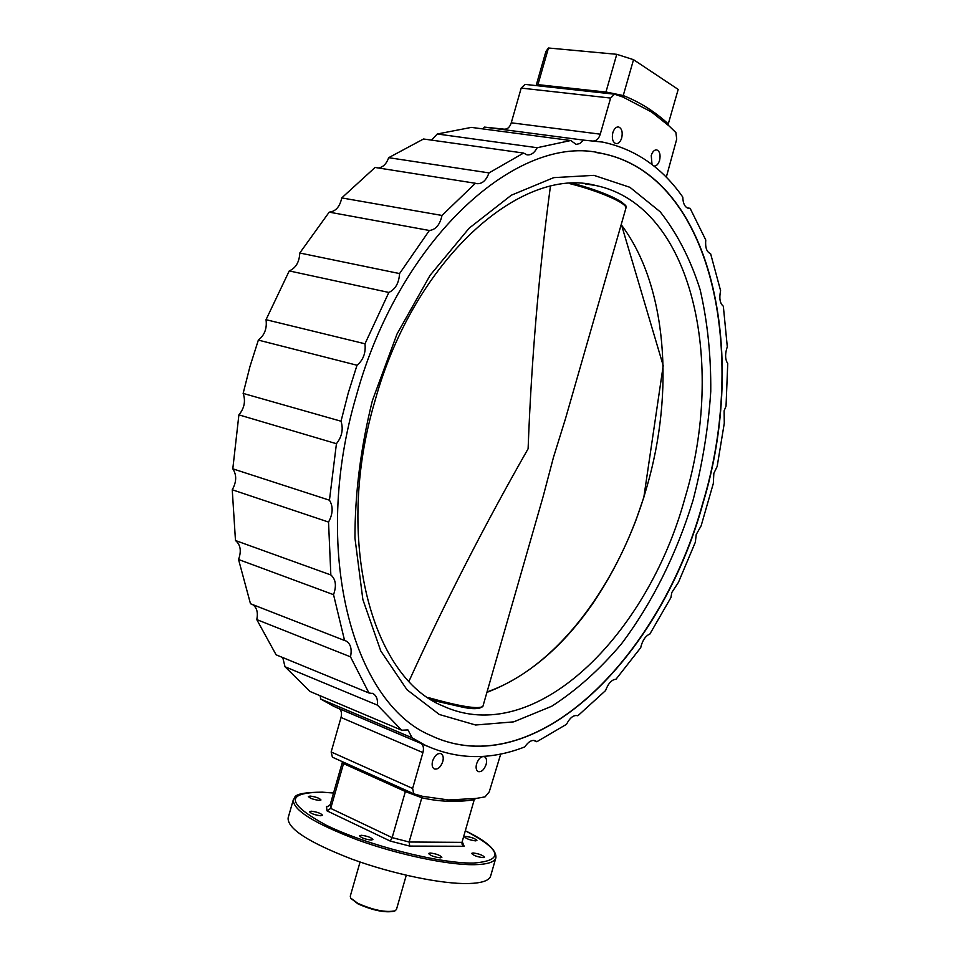 <?xml version="1.0" encoding="UTF-8"?>
<svg xmlns="http://www.w3.org/2000/svg" width="960" height="960" viewBox="0 0 960 960"><rect width="100%" height="100%" fill="white"/><g stroke="black" fill="none" stroke-linecap="round" stroke-linejoin="round"><path stroke-width="1.44" d="M377.508 705.168L285 666.744L310.032 691.476L401.712 730.212L377.508 705.168C377.916 699.36 376.392 695.484 372.936 693.552L368.952 693L350.484 656.832C352.116 648.984 350.628 643.692 345.996 640.968L344.568 640.488L333.54 594.672C336.696 585.78 335.796 579.216 330.84 574.956L328.536 522.06C333.012 513.78 333.312 506.496 329.448 500.196L336.432 443.712C341.988 436.68 343.512 429.18 341.016 421.224L348.252 393L357.012 365.244C363.288 360.012 365.94 352.848 364.992 343.788L388.836 292.452C395.376 289.38 398.964 283.092 399.564 273.576L429.36 230.484C435.744 229.752 439.956 224.736 441.996 215.46L475.404 183.264L476.568 183.624C481.992 184.2 486.132 180.624 489 172.908L523.584 153.06L526.944 154.824C530.964 155.352 534.384 152.988 537.192 147.72L570.732 140.52L576.168 144.384L579.732 143.592L583.536 140.112L602.496 142.068C635.16 148.956 661.932 167.304 682.788 197.088C682.992 203.472 684.84 207.216 688.332 208.308L690.12 208.32L705.768 240C705.108 247.608 706.716 252.156 710.604 253.668L720.612 290.748C719.028 298.272 719.928 303.432 723.336 306.216L727.308 346.884L726.564 349.08C724.98 355.344 725.376 360.132 727.74 363.468L726.036 406.14L724.116 410.856L724.284 423.228L717.168 466.44L713.844 473.34L713.328 483.444L701.136 525.792L696.228 534.528L695.352 542.184L678.468 582.3L671.808 592.524L670.932 597.552L649.836 634.092C646.104 635.508 643.248 639.276 641.268 645.396L640.728 647.652L615.996 679.236C611.688 679.62 608.22 683.4 605.58 690.564L577.872 715.764C573.816 714.66 570.024 717.504 566.508 724.308L536.808 741.744L535.476 740.796C531.96 739.584 528.396 741.624 524.796 746.904C490.128 760.44 456.768 759.792 424.716 744.972L412.176 737.832L320.808 699.084L333.696 706.308L424.716 744.972M486.108 764.472C487.056 760.596 486.54 758.016 484.548 756.744C481.284 756.048 478.62 758.412 476.58 763.848C475.632 767.724 476.148 770.292 478.116 771.564C481.404 772.272 484.068 769.908 486.108 764.472M442.764 761.652C443.736 757.68 443.172 755.028 441.072 753.684C437.58 752.904 434.748 755.328 432.6 760.98C431.64 764.94 432.192 767.592 434.268 768.936C437.784 769.728 440.616 767.304 442.764 761.652M621.708 137.94C622.896 132.048 621.852 128.388 618.552 126.948C616.068 126.792 614.16 128.7 612.828 132.672C611.652 138.564 612.696 142.224 615.96 143.652C618.468 143.82 620.388 141.912 621.708 137.94M653.82 165.96L654.06 166.02C656.436 166.176 658.272 164.316 659.568 160.428C660.732 154.776 659.784 151.26 656.724 149.892C654.36 149.748 652.536 151.608 651.24 155.484L652.02 164.544M356.4 395.532C400.044 236.676 519.552 132.144 602.136 153.492C712.86 175.692 748.488 353.556 702.96 503.292C661.332 656.592 534.888 785.124 430.56 735.372C352.896 703.068 310.524 550.32 356.4 395.532M465.888 836.436L464.52 836.82C466.188 838.752 469.872 840.108 475.572 840.876L476.904 840.492C475.248 838.56 471.576 837.216 465.888 836.436M473.028 852.948L471.636 853.38C473.364 855.456 477.192 856.872 483.12 857.64L484.488 857.208C482.76 855.144 478.944 853.716 473.028 852.948M430.128 852.996L428.592 853.476C430.296 855.612 434.22 857.064 440.34 857.832L441.864 857.364C440.16 855.216 436.248 853.764 430.128 852.996M361.26 835.272L359.52 835.764C361.14 837.852 365.028 839.28 371.184 840.06L372.9 839.556C371.28 837.48 367.404 836.052 361.26 835.272M311.28 811.2L309.444 811.668C310.968 813.612 314.724 814.98 320.736 815.76L322.536 815.292C321.024 813.348 317.268 811.992 311.28 811.2M310.152 796.08L308.388 796.488C309.852 798.3 313.464 799.608 319.236 800.388L320.976 799.968C319.512 798.156 315.912 796.86 310.152 796.08M495.876 857.82L490.632 876.048C489.24 880.62 481.884 883.116 468.588 883.536C441.984 884.268 392.376 873.996 351.636 859.02C308.628 842.352 287.448 828.66 288.108 817.968L293.316 799.74C292.8 809.952 314.076 823.296 357.144 839.772C397.944 854.604 447.492 865.056 474 864.696C487.248 864.468 494.544 862.176 495.876 857.82C496.668 849.996 486.48 840.972 465.312 830.76M344.568 640.488L250.488 603.744L238.548 559.5C241.584 551.04 240.564 544.716 235.476 540.528L232.248 489.768C236.628 481.908 236.808 474.936 232.8 468.828L238.896 414.864C244.38 408.228 245.796 401.076 243.144 393.408L249.96 366.528L258.348 340.104L357.012 365.244M428.172 746.604L420.912 743.412C423.36 744.972 424.032 748.032 422.916 752.592L341.028 717.48C342.084 713.088 341.352 710.112 338.844 708.54L420.888 743.4L338.844 708.54M341.76 709.896L333.696 706.308M320.076 695.712L320.808 699.084M282.768 657.564L285 666.744M368.952 693L276.108 654.816L256.764 619.584C258.24 612.516 256.848 607.512 252.588 604.572M475.404 183.264L375.072 167.46L341.748 197.916C339.852 206.772 335.664 211.512 329.196 212.148L299.784 253.008C299.34 262.104 295.824 268.068 289.248 270.924L266.028 319.692C267.156 328.38 264.588 335.184 258.348 340.104M523.584 153.06L423.528 138.996L388.692 157.68C386.46 163.908 383.004 167.34 378.312 167.964M570.732 140.52L471.384 127.392L437.292 133.992L431.484 140.112M503.88 129.144L484.452 127.104L482.82 128.904M412.176 737.832L407.952 729.924L401.712 730.212M350.484 656.832L256.764 619.584M333.54 594.672L238.548 559.5M235.476 540.528L330.84 574.956M328.536 522.06L232.248 489.768M232.8 468.828L329.448 500.196M336.432 443.712L238.896 414.864M243.144 393.408L341.016 421.224M266.028 319.692L364.992 343.788M388.836 292.452L289.248 270.924M299.784 253.008L399.564 273.576M429.36 230.484L329.196 212.148M341.748 197.916L441.996 215.46M388.692 157.68L489 172.908M437.292 133.992L537.192 147.72M484.452 127.104L583.536 140.112M687.084 207.852L690.12 208.32M536.808 741.744L533.436 740.388M500.736 753.996L489.24 791.868L485.1 796.848L476.304 798.42L448.608 799.968L422.532 796.308L413.748 793.812L412.632 788.448L422.916 752.592M504.672 129.108C507.624 129.228 509.82 127.14 511.26 122.808L600.264 134.172L610.62 98.064L614.484 94.188L623.088 97.116L651.48 111.972L669.336 126.192L675.888 132.576L676.716 139.14L666.288 177.228M600.264 134.172C598.848 138.504 596.748 140.712 593.964 140.796M343.116 762.012L343.524 763.62L330.708 808.404L392.148 837.636L390.24 841.068L326.976 810.84L326.472 806.484L327.528 806.652L330.228 804.624L342.492 761.736M461.988 842.364L462.048 844.212L464.16 846.288L409.728 846.084L409.128 842.004L461.988 842.364L474.216 799.776C456.468 802.392 439.008 801.72 421.812 797.772L409.128 842.004L392.148 837.636L405.384 791.508L343.524 763.62M475.56 798.54L474.216 799.776M421.812 797.772L405.36 791.592M343.5 763.704L342.444 761.976M511.26 122.808L521.196 88.092L525.072 84.384L614.268 94.176M413.64 793.752L332.388 757.188L331.164 751.956L341.028 717.48M633.528 59.688L623.244 95.544C639.768 102.072 654.792 111.54 668.28 123.924L678.192 89.424L633.528 59.688L616.764 54.312L548.448 48L537.948 84.636L605.94 92.064L616.764 54.312M536.124 85.596L545.904 51.444L548.448 48M536.472 85.632L537.984 84.552M668.28 123.924L668.64 125.556M605.964 91.98L623.244 95.544M623.232 95.592L623.088 97.116M605.508 93.204L605.94 92.064M537.012 85.692L537.948 84.636M405.612 790.14L405.384 791.508M422.532 796.308L421.824 797.712M326.976 810.84L330.708 808.404L330.228 804.624M372.408 400.524L397.02 334.008L430.116 275.28L469.164 228.168L511.32 195.216L553.752 177.636L593.964 175.356L629.94 187.32L660.204 211.8C677.268 233.532 690.588 259.5 700.152 289.716C707.508 321.648 711.048 355.536 710.76 391.404C708.372 427.752 702.468 464.028 693.06 500.22C676.668 553.776 652.116 603.3 621.228 644.16C599.628 669.624 576.432 690.336 551.676 706.272L513.684 721.86L475.608 725.004L439.332 714.492L406.992 689.736L380.796 650.988L362.868 599.568L354.948 538.068C354.948 493.14 360.768 447.3 372.408 400.524M685.008 497.856C725.844 363.408 693.096 205.872 595.932 185.532C521.268 165.288 413.832 259.392 374.82 401.448C333.744 539.904 371.772 677.388 442.524 705.804C534.576 748.728 647.616 635.52 685.008 497.856M595.992 152.496L601.884 153.468C712.608 175.656 748.26 353.508 702.732 503.232C661.716 653.568 539.688 780.384 436.008 737.844M394.764 910.98L394.368 911.184C385.344 913.02 373.212 910.584 357.972 903.864L350.904 898.404M360.06 862.008L350.268 896.196L350.724 898.092L357.744 903.3C373.38 910.188 385.824 912.696 395.076 910.812L396.468 909.444L406.272 875.268M428.064 697.524C460.164 706.536 478.44 709.5 482.892 706.392L543.156 496.464L553.488 457.272L565.44 418.836L625.896 208.224C628.236 203.784 599.604 191.076 569.796 183.636M550.404 186.432C538.848 272.82 531.42 360.264 528.108 448.764C484.62 524.964 444.924 602.424 409.02 681.144M333.552 793.02L322.572 792.228C285.108 792.372 286.296 803.352 326.124 825.156C366.816 845.148 439.296 863.688 473.4 863.064C504.468 860.652 501.768 849.888 465.3 830.796M521.196 88.092L610.62 98.064M331.164 751.956L412.632 788.448M462.204 841.62L464.16 846.288M409.728 846.084L390.24 841.068M326.472 806.484L328.344 806.532M487.056 691.92C557.244 667.656 619.62 582.948 646.752 487.32C674.58 391.92 667.212 285.18 621.168 224.664M472.644 708.408L459.048 706.38L431.136 699.552M573.432 183.492C588.552 187.584 601.404 192.036 611.988 196.86C620.532 200.88 624.984 204.024 625.32 206.304M333.564 792.984L322.344 792.168M332.388 757.188L413.748 793.812M448.608 799.968L462.78 799.848M322.284 792.168C290.28 792.42 295.872 797.832 293.316 799.74M345.252 640.68L345.996 640.968M372.264 693.276L372.936 693.552M585.192 183.924L595.932 185.532M351.12 898.788L350.724 898.092M394.368 911.184L395.076 910.812M432.252 700.248L459.048 706.38C471.444 709.404 479.4 709.404 482.892 706.392M611.988 196.86C632.736 208.152 623.856 206.088 625.896 208.224M486.912 692.388C527.28 676.968 562.8 647.016 593.484 602.52C610.392 577.392 624.576 549.852 636.048 519.936L643.836 497.316L663.216 365.628L621.3 224.22"/></g></svg>
